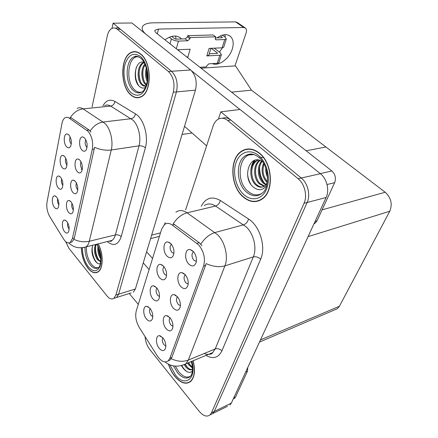 <?xml version="1.0" encoding="UTF-8"?>
<svg xmlns="http://www.w3.org/2000/svg" width="438" height="438" viewBox="0 0 438 438"><rect width="100%" height="100%" fill="white"/><g stroke="black" fill="none" stroke-linecap="round" stroke-linejoin="round"><path stroke-width="0.66" d="M76.436 182.985C75.621 185.214 75.955 187.409 77.422 189.583L77.761 189.917M75.363 181.381L73.524 180.204C69.981 179.295 69.587 188.948 72.987 192.534C74.679 194.28 76.075 194.176 77.176 192.227C78.364 188.46 77.761 184.847 75.363 181.381M61.681 178.95C61.041 181.129 61.391 183.21 62.738 185.186L62.88 185.34M60.559 177.182L58.834 176.049C55.489 175.178 55.183 184.584 58.402 188.039C59.951 189.681 61.238 189.616 62.262 187.847C63.444 184.19 62.875 180.631 60.559 177.182M72.013 203.314C71.356 205.455 71.712 207.546 73.08 209.578L73.381 209.884M71.011 201.787L69.094 200.538C65.733 199.755 65.476 208.948 68.722 212.507C70.387 214.291 71.75 214.237 72.812 212.342C73.929 208.74 73.327 205.225 71.011 201.787M67.77 222.876C67.249 224.935 67.627 226.911 68.903 228.811L69.155 229.085M66.822 221.409L64.846 220.095C61.659 219.416 61.512 228.187 64.616 231.724C66.253 233.542 67.583 233.531 68.613 231.702C69.664 228.242 69.067 224.814 66.822 221.409M81.052 161.846C80.066 164.151 80.362 166.467 81.939 168.789L82.317 169.139L81.085 169.347M79.897 160.149L78.15 159.043C74.405 157.992 73.858 168.148 77.422 171.751C79.141 173.464 80.57 173.311 81.714 171.296C82.979 167.36 82.377 163.648 79.897 160.149M85.864 139.853C84.698 142.235 84.961 144.666 86.642 147.141L87.047 147.496M84.622 138.03L82.974 137.001C79.021 135.791 78.298 146.5 82.037 150.119C83.789 151.789 85.251 151.581 86.434 149.5C87.786 145.383 87.184 141.562 84.622 138.03M70.2 136.974C69.253 139.328 69.543 141.633 71.082 143.888L71.279 144.08M68.925 135.019L67.37 134.033C63.663 132.884 63.061 143.281 66.592 146.768C68.186 148.329 69.532 148.175 70.627 146.303C71.974 142.306 71.405 138.545 68.925 135.019M65.853 158.364C65.065 160.636 65.388 162.826 66.828 164.94L67.003 165.115M64.66 156.514L63.012 155.457C59.491 154.455 59.048 164.332 62.42 167.803C63.992 169.407 65.306 169.298 66.368 167.48C67.622 163.659 67.052 160.001 64.66 156.514M57.679 198.764C57.175 200.856 57.548 202.827 58.796 204.677L58.9 204.798M56.611 197.062L54.821 195.863C51.646 195.107 51.454 204.075 54.536 207.513C56.064 209.189 57.323 209.167 58.314 207.448C59.426 203.944 58.856 200.478 56.611 197.062M133.42 51.717L132.845 52.084M88.043 131.28L69.122 118.085C67.704 117.143 66.368 117.023 65.109 117.74C63.587 118.693 62.546 120.587 61.982 123.412L47.019 202.126C46.308 207.218 47.244 212.085 49.828 216.728L63.576 239.022C65.881 242.537 68.114 243.659 70.277 242.389L72.418 238.507L92.298 149.314C93.371 142.164 91.953 136.152 88.043 131.28M131.154 292.929L114.504 298.13L116.596 297.479L118.621 294.183L176.437 91.914C178.211 83.346 176.574 76.464 171.526 71.279L113.081 23.192L111.947 28.421M133.283 292.266L135.369 289.003L195.452 90.151C197.303 81.764 195.698 75.04 190.645 69.976L131.86 22.984L113.081 23.192M334.178 310.071L337.452 308.664L339.412 306.261L389.76 211.242C392.64 204.075 391.112 197.741 385.172 192.238L325.921 147.004L306.151 150.781L325.921 147.004L251.483 90.162L231.538 92.144M201.031 68.18L235.502 65.875L251.483 90.162M177.456 296.723L177.423 296.75C175.928 298.875 176.207 301.443 178.255 304.459L180.412 305.691M177.368 296.619L173.913 294.599C169.522 294.029 169.139 303.665 173.333 308.16C176.383 311.139 178.649 310.887 180.117 307.41C180.899 303.605 179.98 300.008 177.368 296.619M156.87 288.007C155.578 290.126 155.879 292.589 157.779 295.404L159.52 296.542M156.623 287.706L153.464 285.811C149.336 285.237 149.019 294.643 152.971 298.957C155.714 301.711 157.779 301.53 159.175 298.415C160.018 294.681 159.169 291.111 156.623 287.706M169.988 317.709L166.478 315.606C162.372 315.152 162.159 324.301 166.133 328.73C169.079 331.73 171.258 331.577 172.665 328.281C173.415 324.624 172.523 321.098 169.988 317.709C168.729 319.784 169.052 322.237 170.968 325.067L172.966 326.337M162.87 337.775C161.852 339.811 162.224 342.144 163.993 344.772L165.843 346.064M162.941 337.857L159.394 335.678C155.55 335.322 155.479 344.038 159.251 348.402C162.098 351.413 164.201 351.353 165.548 348.221C166.27 344.701 165.4 341.246 162.941 337.857M185.307 274.763L185.093 274.916C183.484 277.15 183.752 279.805 185.887 282.882L188.203 284.07M185.099 274.527L181.726 272.6C177.018 271.883 176.432 282.061 180.867 286.622C184.037 289.578 186.385 289.217 187.918 285.543C188.734 281.585 187.792 277.911 185.099 274.527M193.563 251.762L193.142 252.031C191.406 254.385 191.652 257.133 193.886 260.276L196.361 261.393M193.202 251.363L189.944 249.529C184.891 248.636 184.064 259.416 188.762 264.043C192.058 266.972 194.505 266.49 196.104 262.608C196.958 258.48 195.989 254.73 193.202 251.363M171.384 244.251L171.214 244.371C169.539 246.632 169.763 249.31 171.893 252.398L173.897 253.465M170.902 243.692L167.918 241.968C163.204 241.092 162.493 251.582 166.905 256.011C169.834 258.71 172.057 258.338 173.579 254.889C174.51 250.826 173.618 247.092 170.902 243.692M163.954 266.622L163.943 266.627C162.389 268.773 162.635 271.363 164.677 274.385L166.549 275.497M163.598 266.205L160.516 264.393C156.103 263.681 155.605 273.597 159.782 277.971C162.613 280.698 164.754 280.43 166.21 277.15C167.097 273.257 166.226 269.611 163.598 266.205M150.124 308.478C149.068 310.553 149.418 312.896 151.176 315.508L152.785 316.663M149.955 308.27L146.735 306.293C142.87 305.828 142.7 314.774 146.462 319.028C149.117 321.81 151.11 321.711 152.446 318.749C153.251 315.163 152.419 311.664 149.955 308.27M243.818 149.955L242.838 150.716M247.53 149.002L247.021 149.347M198.545 244.804L172.172 225.001C169.364 223.024 166.823 222.86 164.557 224.497L161.699 228.981L136.256 310.958C134.992 316.263 136.032 321.82 139.372 327.624L157.373 356.001C161.239 361.558 164.852 363.162 168.219 360.813L169.867 358.202L203.593 266.058C205.592 258.404 203.911 251.319 198.545 244.804M248.674 154.554L249.178 154.192M227.47 406.3L210.415 414.682L212.873 413.472L214.242 411.479L307.153 202.482C310.684 195.019 307.837 183.172 301.289 178.031L220.812 111.827L218.42 119.059M229.961 405.073L231.357 403.091L326.107 197.494C329.683 190.196 326.907 178.66 320.386 173.694L240.046 109.467L220.812 111.827M140.812 54.12C137.565 51.514 134.351 50.956 131.17 52.44C120.083 57.077 120.045 86.105 130.77 94.898C134.214 97.926 137.691 98.566 141.2 96.809C151.991 92.188 151.931 62.371 140.812 54.12M135.857 51.717L135.265 51.892M81.364 247.826C81.594 255.803 83.828 262.652 88.071 268.363C91.63 272.606 94.975 273.783 98.112 271.894C103.445 268.675 103.576 253.679 98.211 243.835M77.192 108.416C79.054 107.403 81.025 107.556 83.105 108.876L104.989 123.478C110.425 128.586 113.469 141.463 111.252 149.999C105.826 150.672 100.264 149.78 94.575 147.321L74.351 238.053L73.907 239.351L71.87 242.011L70.025 242.553M73.907 239.351C79.086 241.71 84.216 242.34 89.292 241.25L111.252 149.999L139.01 145.843C141.386 137.537 138.424 125.06 132.922 120.132L110.677 106.078L83.105 108.876C77.98 109.571 73.759 112.402 70.447 117.373L89.111 129.982L91 132.167M136.344 56.469L136.618 56.294M65.695 241.623L68.876 248.247L106.949 295.896C109.44 298.858 111.745 299.669 113.864 298.333L116.596 297.479L118.621 294.183L176.437 91.914C178.211 83.346 176.574 76.464 171.526 71.279L120.445 29.253C118.786 27.922 117.11 27.572 115.424 28.191M134.055 51.887L134.641 51.624M113.864 298.333L115.884 295.031L173.311 92.204C175.074 83.603 173.432 76.699 168.389 71.493L117.357 29.308C115.61 27.906 113.858 27.589 112.106 28.344C109.779 29.516 108.159 32.089 107.255 36.058L92.073 106.921M97.51 272.036L97.871 272.053M139.038 97.378L139.64 97.46M259.515 153.185C253.213 148.301 247.202 147.644 241.48 151.214C229.194 158.748 230.279 186.002 242.97 196.755C249.556 202.383 256.016 203.112 262.346 198.929C274.193 191.192 272.622 163.204 259.515 153.185M248.215 148.947L247.147 149.331M168.422 364.192C169.906 368.812 172.03 372.858 174.784 376.341C180.653 383.179 185.953 384.887 190.683 381.465C194.724 377.249 195.545 370.345 193.142 360.764M175.901 212.189C179.246 209.851 182.974 210.054 187.086 212.808L217.478 234.648C224.995 241.76 228.614 256.958 224.908 265.861C219.274 267.421 213.032 266.671 206.178 263.61L171.871 357.392L169.993 360.096L168.219 360.813M171.203 358.706C177.33 361.585 183.04 362.045 188.329 360.074L224.908 265.861L253.312 256.909C257.155 248.242 253.657 233.596 246.129 226.807L215.573 206.035L187.086 212.808C181.748 214.259 177.133 217.889 173.251 223.687L199.235 242.696L201.934 245.756M247.82 154.756L248.291 154.411M145.071 336.603C145.4 341.476 146.998 345.806 149.856 349.59L199.126 411.244C203.259 416.045 206.911 417.25 210.076 414.852L212.873 413.472L214.242 411.479L307.153 202.482C310.684 195.019 307.837 183.172 301.289 178.031L230.826 120.061C228.083 117.893 225.318 117.28 222.526 118.227M244.968 149.818L245.992 149.254M210.076 414.852L211.434 412.853L304.027 203.303C307.547 195.819 304.689 183.916 298.136 178.748L227.656 120.488C224.338 117.899 221.097 117.521 217.927 119.339C215.753 120.724 214.149 122.952 213.114 126.034L185.592 209.922M189.621 381.985L190.147 381.903M257.84 200.878L258.967 200.796M222.466 47.802L219.394 52.095M217.089 37.887C222.679 34.022 227.24 33.627 230.766 36.704C233.372 39.623 233.87 43.751 232.271 49.072C229.392 58.703 218.578 66.631 212.293 63.614M259.663 166.829C259.411 172.999 261.015 178.469 264.475 183.243M315.086 221.398L317.002 220.84L334.659 182.668L327.038 184.535M239.92 109.484L191.62 70.863M206.616 145.849L184.524 126.325M175.463 36.031L176.125 39.146M224.853 34.657L225.269 37.235M145.35 33.77C142.262 30.748 141.408 28.202 142.788 26.127C144.414 24.019 147.945 22.918 153.382 22.825L235.6 21.9L237.522 22.634L244.886 27.714M234.965 65.914L246.118 32.976C246.758 30.89 246.578 29.297 245.581 28.202L243.67 27.479L158.54 29.05L157.319 33.825M164.94 39.814C171.521 35.193 176.979 34.816 181.31 38.681L181.578 38.977M158.54 29.05L155.085 30.145C154.548 30.972 155.014 31.979 156.476 33.162L331.845 170.968C335.294 174.264 336.231 178.167 334.659 182.668M317.002 220.84L315.327 223.008L314.013 223.736M233.739 397.912L235.502 397.063L247.421 371.282L245.636 372.103M149.117 269.529L143.264 262.871M138.293 304.405L129.27 293.52M146.61 251.801L152.561 258.436M247.809 367.389L247.421 371.282M235.502 397.063L234.79 398.065L233.553 398.662M208.997 54.662L208.833 55.199L206.807 55.927L209.09 48.394L222.148 47.824L224.743 39.557L216.257 39.836L215.518 39.557L215.31 37.969L215.66 36.814L213.131 34.969L187.732 35.653L187.398 36.841L185.203 38.867L175.917 39.152L174.746 38.785L171.663 36.403M218.951 62.311L218.819 62.733L217.286 63.302L219.816 55.248L206.807 55.927M219.816 55.248L221.354 54.701L220.407 52.845L214.138 48.175M217.445 52.993L217.341 53.392L217.445 52.993L211.176 48.3M217.341 53.392L209.26 53.797M223.813 46.899L223.681 47.304L222.148 47.824M186.78 56.978L187.935 56.913L186.67 56.891M177.587 49.757L190.147 49.209L187.935 56.913M222.197 37.728L222.318 37.345L222.219 37.728L215.315 37.942M224.743 39.557L226.282 39.053L225.296 37.257L222.351 35.128M222.318 37.345L220.33 35.911M215.66 36.814L190.256 37.558L187.732 35.653M190.256 37.558L189.917 38.747L187.716 40.778L178.425 41.09L176.311 48.755M170.043 43.827L171.373 38.889L169.243 37.23M171.373 38.889C173.443 40.291 175.791 41.024 178.425 41.09M199.898 67.282L206.479 66.855L206.818 65.755L208.893 63.822L217.286 63.302M142.054 91.936C139.623 92.746 137.247 92.139 134.931 90.108C124.841 82.076 127.934 54.317 138.972 56.924M140.757 54.339C151.756 62.508 151.816 92.013 141.14 96.584C137.663 98.32 134.225 97.69 130.825 94.696C120.204 85.996 120.242 57.268 131.208 52.675C134.362 51.208 137.543 51.761 140.757 54.339M140.215 97.263L139.612 97.225M146.21 86.866C143.91 88.673 141.567 88.443 139.18 86.182C131.893 79.875 135.347 58.626 144.146 62.535M147.157 81.348C145.274 77.17 144.994 72.735 146.325 68.043M147.365 79.541C146.347 76.415 146.144 73.179 146.763 69.845M146.303 85.136L145.383 84.397C141.069 80.559 140.434 68.678 144.907 64.074M146.495 84.49L146.314 84.32C142.295 80.674 141.321 69.921 145.219 64.797M146.04 85.925C144.507 86.45 143.04 86.045 141.644 84.698C136.426 80.198 137.072 65.021 143.27 62.689L143.91 62.442M145.531 86.083L142.58 84.622C137.368 80.132 138.008 64.977 144.201 62.639L143.27 62.689M135.868 51.963L136.464 51.837M138.841 85.826C135.424 80.597 134.581 74.449 136.311 67.381M140.395 81.298C139.131 77.526 138.824 73.628 139.481 69.598M144.02 80.762C142.854 77.17 142.564 73.458 143.149 69.637M147.376 79.431L146.768 69.866M262.165 193.257C257.456 195.978 252.704 195.299 247.903 191.231C234.812 180.615 239.236 151.636 254.013 154.576M259.422 153.426C272.392 163.336 273.947 191.034 262.22 198.688C255.956 202.821 249.572 202.104 243.057 196.536C230.492 185.904 229.413 158.928 241.573 151.471C247.235 147.934 253.186 148.586 259.422 153.426M260.008 200.352L258.891 200.527M266.665 185.422C262.69 190.711 258.07 191.099 252.792 186.588C241.732 177.007 250.114 152.227 262.625 161.934M267.563 177.363C266.151 174.34 265.559 171.22 265.784 168.011M267.213 173.672L266.819 171.603M267.262 182.619L266.786 182.197C261.962 176.755 260.878 170.409 263.545 163.16M267.394 181.677C263.107 176.629 261.984 170.743 264.021 164.015M265.877 184.913L263.063 183.024C257.725 178.178 256.52 166.654 261.563 161.222M266.26 184.442L263.994 182.816C258.858 178.124 257.478 167.185 262.077 161.545M264.207 186.32L259.301 183.861C253.098 178.408 252.945 164.381 259.619 160.324M264.64 186.035L260.243 183.653C254.275 178.354 253.799 164.978 260.084 160.494M267.218 182.898L264.793 185.926C261.782 187.946 258.683 187.541 255.502 184.71C249.244 179.18 249.156 164.929 255.929 160.97L258.146 159.969M262.844 186.938C260.555 187.179 258.425 186.364 256.454 184.497C250.197 178.978 250.114 164.743 256.887 160.79L258.415 160.012M248.253 149.227L249.348 148.942M250.843 170.377C251.067 166.445 252.217 163.111 254.308 160.374M250.678 183.96C248.932 181.025 247.897 177.779 247.569 174.22M259.712 157.001L262.707 157.746M252.058 165.745L254.861 160.188M98.687 267.421C96.398 268.33 94.028 267.322 91.569 264.393C87.863 259.334 86.16 253.454 86.456 246.753M98.096 243.862C103.445 253.597 103.335 268.516 98.041 271.713C94.936 273.575 91.63 272.409 88.104 268.215C83.893 262.537 81.682 255.737 81.468 247.815M98.172 271.85L97.816 271.856M100.932 263.419C99.125 264.448 97.209 263.638 95.183 260.993C91.964 255.819 91.142 250.552 92.725 245.192M100.778 258.842L100.647 258.666C98.326 255.124 97.422 251.073 97.926 246.501M100.707 257.254C99.218 254.401 98.512 251.324 98.583 248.023M100.625 261.886L97.318 259.548C94.307 254.615 93.694 249.6 95.484 244.508M100.669 261.491L98.15 259.329C95.139 254.401 94.526 249.392 96.316 244.3M93.113 256.958L92.1 252.923M96.179 255.299L95.588 252.94M97.915 263.495C94.05 261.092 91.011 251.341 92.67 245.318M99.169 260.495C96.311 256.175 95.177 251.248 95.752 245.723M100.625 256.318L98.895 248.844M190.629 376.094C187.037 378.257 183.1 376.855 178.814 371.889L175.288 366.163M193.016 360.819C195.381 370.285 194.565 377.102 190.574 381.263C185.887 384.646 180.648 382.954 174.844 376.193C172.134 372.776 170.048 368.801 168.575 364.268M190.568 381.569L190.054 381.684M192.895 370.597C190.141 373.625 186.802 372.743 182.887 367.958L181.414 365.62M191.877 363.118L190.946 361.678M192.457 368.04L188.63 364.755L187.552 363.097M192.424 367.219L189.484 364.394L188.4 362.741M192.452 369.283C190.278 370.564 187.864 369.53 185.208 366.19L184.327 364.87M192.287 369.398C190.245 369.76 188.17 368.572 186.068 365.829L185.126 364.405M187.65 372.015C185.389 370.767 183.434 368.604 181.775 365.522M187.283 367.263L185.307 364.279M190.568 365.681L188.597 362.659M86.85 130.267L89.111 129.982M190.645 69.976L168.389 71.493M195.452 90.151L173.311 92.204M135.369 289.003L115.884 295.031M192.085 133.01L182.066 134.444M160.494 232.874L151.652 235.113M72.418 238.507L74.351 238.053M92.298 149.314L94.356 149.019M69.122 118.085L71.356 117.844M196.886 243.342L199.235 242.696M320.386 173.694L298.136 178.748M326.107 197.494L304.027 203.303M231.357 403.091L211.434 412.853M389.76 211.242L308.067 236.635M385.172 192.238L322.089 209.846M339.412 306.261L260.473 339.904M169.867 358.202L171.871 357.392M203.593 266.058L205.729 265.401M172.172 225.001L174.499 224.426M121.216 236.635C119.618 235.113 117.669 234.538 115.375 234.905L139.01 145.843C141.458 145.651 143.576 146.292 145.367 147.77L121.216 236.635C118.244 244.979 113.595 246.627 107.266 241.584M108.712 241.223L112.008 240.402C113.541 239.34 114.663 237.511 115.375 234.905L89.292 241.25C88.635 243.911 87.567 245.773 86.089 246.846L82.99 247.651M90.184 130.995C93.623 125.799 97.953 122.804 103.187 122.005L131.099 118.714C133.437 118.178 134.893 116.574 135.462 113.896C143.587 118.364 148.827 136.174 145.367 147.77M110.546 241.327L110.047 240.889M102.908 105.832C106.018 100.307 110.026 98.84 114.92 101.435L135.462 113.896M117.357 29.308L120.445 29.253M114.92 101.435C114.4 104.041 112.982 105.591 110.677 106.078C108.553 104.802 106.533 104.666 104.611 105.662M221.885 350.887C219.827 348.889 217.604 348.248 215.206 348.955L253.312 256.909C255.852 256.378 258.305 257.106 260.67 259.099L221.885 350.887C218.37 357.873 213.071 359.384 205.991 355.41M204.201 353.51C207.486 354.922 210.328 354.621 212.72 352.606L215.206 348.955L188.329 360.074L185.926 363.77L181.847 365.5M200.768 244.158C204.82 238.069 209.556 234.193 214.981 232.54L243.621 224.798C246.036 223.878 247.678 221.951 248.543 219.011C259.794 225.855 266.249 247.021 260.67 259.099M165.301 222.619L164.305 224.699M201.25 206.26C205.674 197.812 212.041 195.89 220.347 200.5L248.543 219.011M227.656 120.488L230.826 120.061M220.347 200.5C219.558 203.358 217.971 205.203 215.573 206.035C211.428 203.418 207.645 203.259 204.218 205.564M243.67 27.479L235.6 21.9M320.266 173.601L331.845 170.968M216.257 39.836L215.261 39.108M189.917 38.747L187.398 36.841M187.716 40.778L185.203 38.867M138.737 56.809L134.597 56.716C135.183 55.725 137.176 56.141 140.565 57.975C145.624 61.889 148.81 73.907 146.938 82.601C145.701 87.49 144.222 90.507 142.498 91.646C139.519 93.584 136.519 93.25 133.497 90.644C124.573 83.461 125.191 59.196 134.597 56.716L138.485 56.705M140.269 56.316C146.401 61.331 149.626 74.903 147.015 84.731C143.396 95.057 138.151 97.762 131.28 92.845C125.465 87.638 122.465 74.975 124.759 65.333C127.984 54.892 133.157 51.887 140.269 56.316M135.665 56.562L136.229 56.305M253.963 154.559L246.43 155.211L249.611 154.127C252.469 153.722 255.485 154.756 258.65 157.231C269.052 165.011 269.868 187.053 262.844 192.649C257.659 197.012 252.173 196.793 246.375 191.992C235.688 183.117 235.562 159.925 246.43 155.211C248.696 154.11 251.111 153.864 253.673 154.472M258.617 155.545C267.076 162.487 270.914 178.507 266.611 188.964C262.428 199.536 251.658 201.825 243.802 194.571C235.879 187.464 232.354 172.692 236.12 162.389C239.761 151.991 250.213 148.449 258.617 155.545M247.426 154.866L248.138 154.461M96.716 244.201C102.142 252.414 101.14 266.304 98.649 267.465C96.108 269.37 93.332 268.549 90.31 265.017C86.636 260.019 84.873 254.149 85.016 247.41M97.072 244.114C101.074 252.168 102.043 259.625 99.974 266.496C97.121 272.047 93.272 272.184 88.432 266.89C84.463 261.508 82.459 255.124 82.421 247.727M191.488 361.454C192.917 369.015 192.605 373.932 190.552 376.204C186.807 379.549 182.449 378.383 177.483 372.711L173.459 365.916M191.882 361.29C197.001 378.689 184.896 387.718 175.348 374.857L169.939 364.887M74.712 180.763L73.524 180.204M59.897 176.552L58.834 176.049M70.217 201.037L69.094 200.538M65.897 220.533L64.846 220.095M79.393 159.673L78.15 159.043M84.282 137.713L82.974 137.001M68.547 134.658L67.37 134.033M64.134 156.016L63.012 155.457M55.829 196.312L54.821 195.863M159.41 236.361L150.59 238.628M70.277 242.389L71.87 242.011M175.945 295.354L173.913 294.599M155.26 286.485L153.464 285.811M168.334 316.236L166.478 315.606M161.085 336.214L159.394 335.678M185.367 274.834L185.093 274.916M183.944 273.498L181.726 272.6M193.662 251.883L193.142 252.031M192.364 250.602L189.944 249.529M170.037 242.904L167.918 241.968M162.471 265.187L160.516 264.393M148.389 306.863L146.735 306.293M337.452 308.664L259.471 342.078M109.232 241.097C110.688 241.524 111.619 241.294 112.008 240.402L86.089 246.846C79.251 248.85 73.496 247.547 68.837 242.931M208.789 354.243C210.705 354.364 212.014 353.816 212.72 352.606L185.926 363.77C178.222 367.471 171.247 366.858 165.011 361.936M155.085 30.145L154.871 30.994M314.194 223.342L315.327 223.008M181.31 38.681L179.235 37.093M230.766 36.704L228.915 35.374M233.35 398.761L234.79 398.065M178.704 50.633L178.961 49.697M226.282 39.053L223.681 47.304M221.354 54.701L218.819 62.733M208.833 55.199L210.93 48.311M136.185 56.305L137.548 56.409M141.14 96.584L141.682 96.535M248.017 154.499L247.399 154.877M262.22 198.688L262.849 198.534M256.887 160.79L255.929 160.97M252.25 154.154L251.45 154.296M98.041 271.713L98.534 271.576M190.574 381.263L191.16 381.005"/></g></svg>
